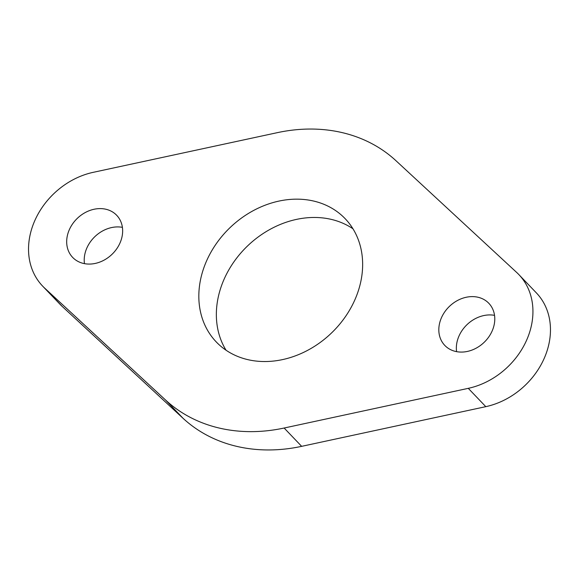 <?xml version="1.0" encoding="UTF-8"?>
<svg xmlns="http://www.w3.org/2000/svg" width="579" height="579" viewBox="0 0 579 579"><rect width="100%" height="100%" fill="white"/><g stroke="black" fill="none" stroke-linecap="round" stroke-linejoin="round"><path stroke-width="0.87" d="M516.736 272.506L395.956 160.709A166.166 136.282 -43.7 0 0 277.341 132.656L93.197 172.339A72.006 59.051 -43.7 0 0 34.878 220.447A72.006 59.051 -43.7 0 0 42.643 286.12A72.006 59.051 -43.7 0 0 44.735 288.176L165.514 399.973A166.166 136.282 -43.7 0 0 284.137 428.026L468.281 388.343A72.006 59.051 -43.7 0 0 526.593 340.235A72.006 59.051 -43.7 0 0 518.827 274.562A72.006 59.051 -43.7 0 0 516.736 272.506M42.643 286.12L60.173 304.438A72.006 59.051 -43.7 0 0 62.264 306.494L183.044 418.291A166.166 136.282 -43.7 0 0 301.659 446.344L485.803 406.661A72.006 59.051 -43.7 0 0 544.122 358.553A72.006 59.051 -43.7 0 0 536.357 292.88L518.827 274.562M83.34 263.409A30.463 24.984 -43.7 0 0 116.755 248.76A30.463 24.984 -43.7 0 0 116.676 215.279A30.463 24.984 -43.7 0 0 77.391 218.283A30.463 24.984 -43.7 0 0 72.657 257.402A30.463 24.984 -43.7 0 0 83.34 263.409M122.401 227.344A30.463 24.984 -43.7 0 0 84.462 263.648M455.485 351.417A30.463 24.984 -43.7 0 0 488.893 336.768A30.463 24.984 -43.7 0 0 488.814 303.287A30.463 24.984 -43.7 0 0 449.528 306.291A30.463 24.984 -43.7 0 0 444.795 345.41A30.463 24.984 -43.7 0 0 455.485 351.417M494.538 315.352A30.463 24.984 -43.7 0 0 456.599 351.656M247.588 359.588A89.173 73.135 -43.7 0 0 345.388 316.699A89.173 73.135 -43.7 0 0 345.164 218.688A89.173 73.135 -43.7 0 0 230.174 227.504A89.173 73.135 -43.7 0 0 216.307 341.994A89.173 73.135 -43.7 0 0 247.588 359.588M352.951 228.777A89.173 73.135 -43.7 0 0 247.696 245.814A89.173 73.135 -43.7 0 0 226.049 350.223M44.735 288.176L62.264 306.494M165.514 399.973L183.044 418.291M284.137 428.026L301.659 446.344M468.281 388.343L485.803 406.661"/></g></svg>
